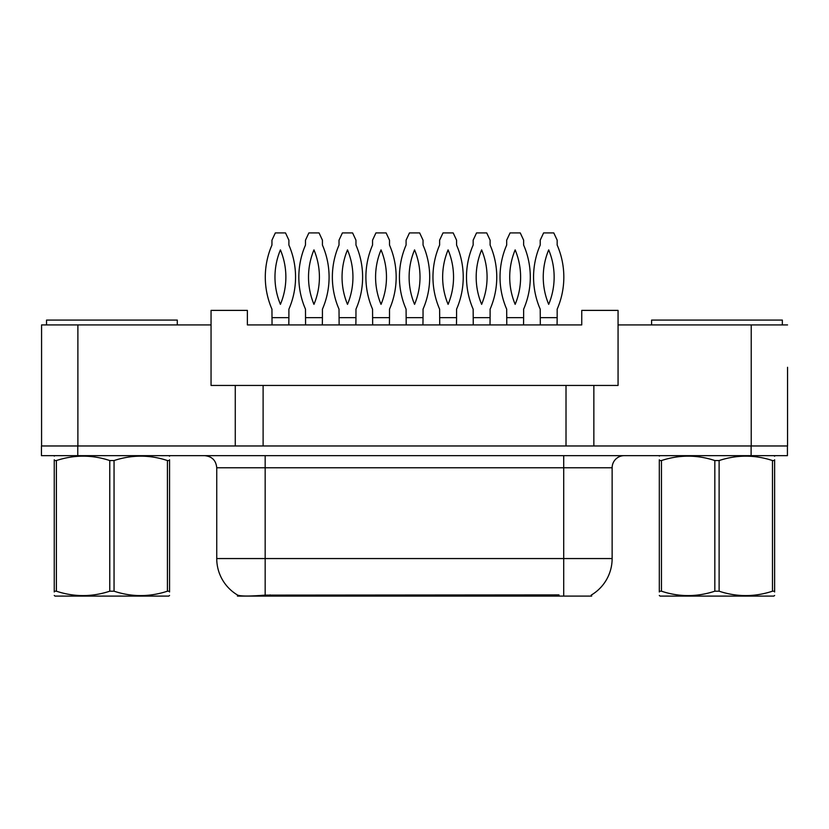 <?xml version="1.0" encoding="UTF-8"?>
<svg xmlns="http://www.w3.org/2000/svg" width="829" height="829" viewBox="0 0 829 829"><rect width="100%" height="100%" fill="white"/><g stroke="black" fill="none" stroke-linecap="round" stroke-linejoin="round"><path stroke-width="1.24" d="M591.678 594.828L591.678 596.092L237.446 596.092L237.446 594.973M787.55 367.288L787.55 445.971L593.854 445.971L593.854 385.444L211.053 385.444L211.053 324.916L41.574 324.916L41.574 445.971M787.55 324.916L618.061 324.916L618.061 385.444L593.854 385.444M618.061 324.916L618.061 310.388L581.751 310.388L581.751 324.916L247.374 324.916L247.374 310.388L211.053 310.388L211.053 324.916M263.114 385.444L263.114 445.971M235.27 385.444L235.27 445.971L41.45 445.971L41.45 455.66L77.771 455.66L77.771 445.971L751.229 445.971L751.229 324.916M566.01 385.444L566.01 445.971M216.742 558.559L265.166 558.559L265.166 467.763L216.742 467.763L216.742 558.559A42.372 42.372 0 0 0 237.685 595.118C240.824 596.331 249.985 596.331 265.166 595.118L558.87 594.901M591.191 595.118A42.372 42.372 0 0 0 612.134 558.559L612.134 467.763A12.103 12.103 0 0 1 624.237 455.66M787.426 445.971L787.426 455.66L77.771 455.66M271.953 317.652L288.896 317.652L288.896 309.176A80.506 80.506 0 0 0 288.896 245.063L288.896 240.172L285.508 232.908L275.342 232.908L271.953 240.172L271.953 245.063A80.506 80.506 0 0 0 271.953 309.176L272.047 324.916M288.803 324.916L288.896 317.652M280.42 249.881A70.817 70.817 0 0 0 280.42 304.357A70.817 70.817 0 0 0 280.42 249.881M305.486 317.652L322.429 317.652L322.429 309.176A80.506 80.506 0 0 0 322.429 245.063L322.429 240.172L319.051 232.908L308.875 232.908L305.486 240.172L305.486 245.063A80.506 80.506 0 0 0 305.486 309.176L305.58 324.916M322.336 324.916L322.429 317.652M313.963 249.881A70.817 70.817 0 0 0 313.963 304.357A70.817 70.817 0 0 0 313.963 249.881M46.538 324.916L46.538 320.077L177.282 320.077L177.282 324.916M169.562 595.46L168.805 596.092L55.004 596.092L54.248 595.46M169.562 591.989L169.562 591.201C169.562 597.067 169.562 597.067 169.562 591.201L167.417 591.201L167.417 460.551C149.707 454.696 131.915 454.696 114.05 460.551L109.77 460.551C92.05 454.696 74.258 454.696 56.393 460.551L54.248 460.551C54.248 454.686 54.248 454.686 54.248 460.551L54.248 459.763M114.05 460.551L114.05 591.201C131.77 597.056 149.562 597.056 167.417 591.201M114.05 591.201L109.77 591.201L109.77 460.551M169.562 459.763L169.562 460.551C169.562 454.686 169.562 454.686 169.562 460.551L167.417 460.551M169.562 456.219L168.805 455.66M169.562 460.551L169.562 591.201M56.393 460.551L56.393 591.201L54.248 591.201L54.248 460.551M56.393 591.201C74.113 597.056 91.905 597.056 109.77 591.201M54.248 591.201C54.248 597.067 54.248 597.067 54.248 591.201L54.248 591.989M651.594 324.916L651.594 320.077L782.348 320.077L782.348 324.916M774.628 595.46L773.871 596.092L660.071 596.092L659.314 595.46M774.628 591.989L774.628 591.201C774.628 597.067 774.628 597.067 774.628 591.201L772.483 591.201L772.483 460.551C754.763 454.696 736.981 454.696 719.116 460.551L714.826 460.551C697.116 454.696 679.324 454.696 661.459 460.551L659.314 460.551C659.314 454.686 659.314 454.686 659.314 460.551L659.314 459.763M719.116 460.551L719.116 591.201C736.826 597.056 754.618 597.056 772.483 591.201M719.116 591.201L714.826 591.201L714.826 460.551M774.628 459.763L774.628 460.551C774.628 454.686 774.628 454.686 774.628 460.551L772.483 460.551M774.628 456.219L773.871 455.66M774.628 460.551L774.628 591.201M661.459 460.551L661.459 591.201L659.314 591.201L659.314 460.551M661.459 591.201C679.179 597.056 696.961 597.056 714.826 591.201M659.314 591.201C659.314 597.067 659.314 597.067 659.314 591.201L659.314 591.989M339.02 317.652L355.962 317.652L355.962 309.176A80.506 80.506 0 0 0 355.962 245.063L355.962 240.172L352.584 232.908L342.408 232.908L339.02 240.172L339.02 245.063A80.506 80.506 0 0 0 339.02 309.176L339.123 324.916M355.869 324.916L355.962 317.652M347.496 249.881A70.817 70.817 0 0 0 347.496 304.357A70.817 70.817 0 0 0 347.496 249.881M406.086 317.652L423.039 317.652L423.039 309.176A80.506 80.506 0 0 0 423.039 245.063L423.039 240.172L419.65 232.908L409.474 232.908L406.086 240.172L406.086 245.063A80.506 80.506 0 0 0 406.086 309.176L406.189 324.916M422.935 324.916L423.039 317.652M414.562 249.881A70.817 70.817 0 0 0 414.562 304.357A70.817 70.817 0 0 0 414.562 249.881M473.152 317.652L490.105 317.652L490.105 309.176A80.506 80.506 0 0 0 490.105 245.063L490.105 240.172L486.716 232.908L476.54 232.908L473.152 240.172L473.152 245.063A80.506 80.506 0 0 0 473.152 309.176L473.255 324.916M490.001 324.916L490.105 317.652M481.628 249.881A70.817 70.817 0 0 0 481.628 304.357A70.817 70.817 0 0 0 481.628 249.881M540.218 317.652L557.171 317.652L557.171 309.176A80.506 80.506 0 0 0 557.171 245.063L557.171 240.172L553.782 232.908L543.606 232.908L540.218 240.172L540.218 245.063A80.506 80.506 0 0 0 540.218 309.176L540.321 324.916M557.067 324.916L557.171 317.652M548.694 249.881A70.817 70.817 0 0 0 548.694 304.357A70.817 70.817 0 0 0 548.694 249.881M372.553 317.652L389.506 317.652L389.506 309.176A80.506 80.506 0 0 0 389.506 245.063L389.506 240.172L386.117 232.908L375.941 232.908L372.553 240.172L372.553 245.063A80.506 80.506 0 0 0 372.553 309.176L372.656 324.916M389.402 324.916L389.506 317.652M381.029 249.881A70.817 70.817 0 0 0 381.029 304.357A70.817 70.817 0 0 0 381.029 249.881M439.619 317.652L456.572 317.652L456.572 309.176A80.506 80.506 0 0 0 456.572 245.063L456.572 240.172L453.183 232.908L443.007 232.908L439.619 240.172L439.619 245.063A80.506 80.506 0 0 0 439.619 309.176L439.722 324.916M456.468 324.916L456.572 317.652M448.095 249.881A70.817 70.817 0 0 0 448.095 304.357A70.817 70.817 0 0 0 448.095 249.881M506.685 317.652L523.638 317.652L523.638 309.176A80.506 80.506 0 0 0 523.638 245.063L523.638 240.172L520.249 232.908L510.073 232.908L506.685 240.172L506.685 245.063A80.506 80.506 0 0 0 506.685 309.176L506.788 324.916M523.534 324.916L523.638 317.652M515.161 249.881A70.817 70.817 0 0 0 515.161 304.357A70.817 70.817 0 0 0 515.161 249.881M77.885 324.916L77.885 445.971M558.984 596.092L558.984 594.901M270.13 596.092L270.13 594.901M563.71 455.66L563.71 467.763L265.166 467.763L265.166 455.66M612.134 467.763L563.71 467.763L563.71 558.559L612.134 558.559M563.71 595.118L563.71 558.559L265.166 558.559L265.166 595.118M751.115 455.66L751.115 445.971M216.742 467.763C216.027 460.416 211.996 456.375 204.639 455.66M55.004 455.66L54.248 456.095M660.071 455.66L659.314 456.095"/></g></svg>
